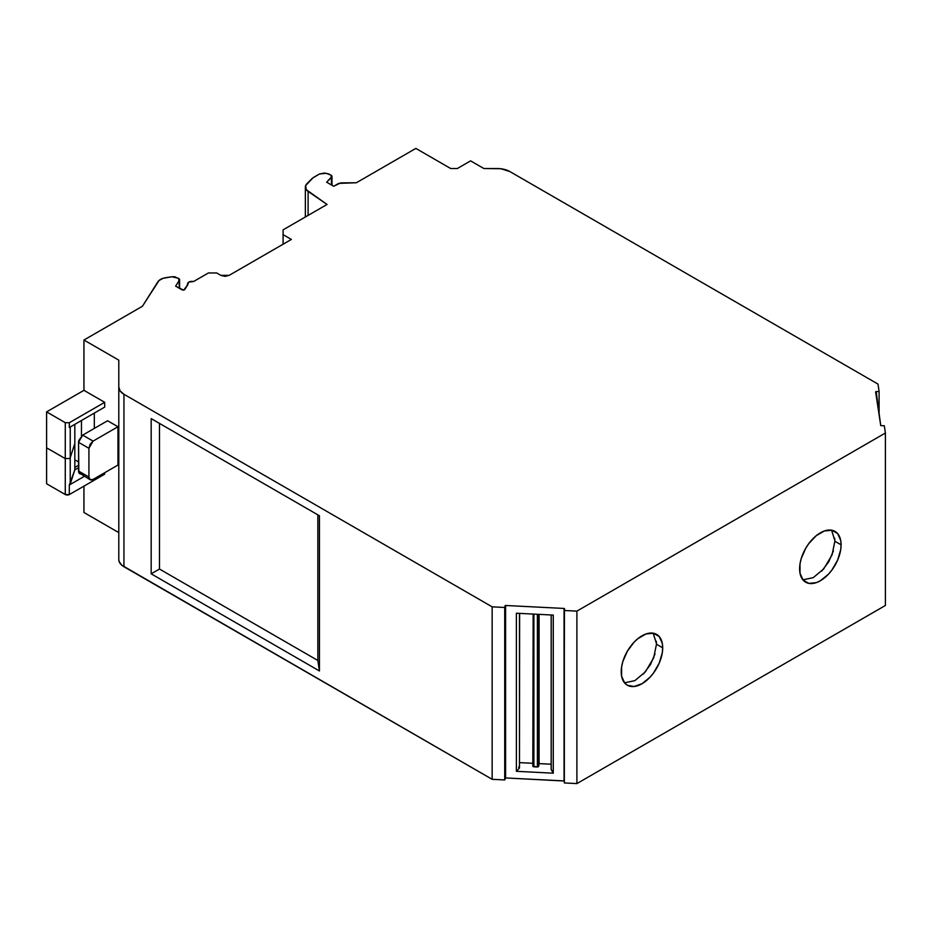<?xml version="1.0" encoding="UTF-8"?>
<svg xmlns="http://www.w3.org/2000/svg" width="932" height="932" viewBox="0 0 932 932"><rect width="100%" height="100%" fill="white"/><g stroke="black" fill="none" stroke-linecap="round" stroke-linejoin="round"><path stroke-width="1.4" d="M576.896 611.124L885.4 433.019L576.896 611.124L576.896 783.591L564.338 782.95L564.338 610.495L576.896 611.124L576.896 783.591L564.338 782.95L564.338 610.495L576.896 611.124L576.896 783.591L564.338 782.95L564.338 610.495L576.896 611.124L885.4 433.019L884.305 425.761L880.74 425.598L876.162 391.487L876.162 395.378M656.291 641.204L656.477 644.233L653.67 657.876L645.352 671.879L634.855 680.651L624.51 682.83L634.855 680.651L645.352 671.879L653.67 657.876L656.477 644.233L662.699 647.822A29.335 16.939 -60 0 1 649.895 677.354A29.335 16.939 -60 0 1 627.283 685.206A29.335 16.939 -60 0 1 621.213 671.774A29.335 16.939 -60 0 1 634.016 642.253A29.335 16.939 -60 0 1 656.617 634.401A29.335 16.939 -60 0 1 662.699 647.822L662.303 643.383L659.204 636.533L653.472 633.236L646.004 633.97L637.907 638.641L634.016 642.253L627.283 651.328L622.786 661.697L621.609 666.881L621.609 676.224L624.708 683.063L627.283 685.206L634.016 686.511L641.95 683.75L649.895 677.354L653.472 673.067L659.204 663.153L662.303 652.726L662.699 647.822A29.335 16.939 -60 0 1 641.95 683.75A29.335 16.939 -60 0 1 621.213 671.774A29.335 16.939 -60 0 1 641.95 635.845A29.335 16.939 -60 0 1 662.699 647.822L656.477 644.233L662.699 647.822M834.699 538.207L834.874 541.236L832.066 554.878L823.748 568.881L813.252 577.654L802.906 579.832L813.252 577.654L823.748 568.881L832.066 554.878L834.874 541.236L841.095 544.824A29.335 16.939 -60 0 1 828.292 574.357A29.335 16.939 -60 0 1 805.679 582.209A29.335 16.939 -60 0 1 799.609 568.776A29.335 16.939 -60 0 1 812.413 539.255A29.335 16.939 -60 0 1 835.014 531.403A29.335 16.939 -60 0 1 841.095 544.824L840.699 540.385L837.6 533.535L831.868 530.238L824.401 530.972L816.304 535.644L808.825 543.542L805.679 548.342L801.182 558.699L800.006 563.883L800.006 573.227L803.104 580.065L808.825 583.374L816.304 582.64L820.346 580.764L828.292 574.357L831.868 570.069L837.6 560.155L840.699 549.729L841.095 544.824A29.335 16.939 -60 0 1 820.346 580.764A29.335 16.939 -60 0 1 799.609 568.776A29.335 16.939 -60 0 1 820.346 532.848A29.335 16.939 -60 0 1 841.095 544.824L834.874 541.236L841.095 544.824M532.813 766.139L533.162 614.06L533.162 766.617L533.885 766.803L533.885 614.106M532.824 766.069L537.391 766.989L538.661 766.372L538.661 614.339M537.391 614.281L537.391 766.989L533.885 766.803L538.253 766.826L539.08 763.611L538.661 766.372L537.391 766.989L537.391 614.281L537.391 766.989M308.108 215.397L308.108 191.421A11.732 6.78 180 0 1 306.931 183.686L313.268 177.581L305.638 185.608L306.255 189.662L327.05 204.458L283.083 229.855L327.05 204.458L308.108 191.421L308.108 215.397L308.108 191.421A11.732 6.78 180 0 1 305.358 187.064A11.732 6.78 180 0 1 306.931 183.686L312.337 178.28L319.49 173.981L326.118 173.305L331.128 175.193L331.594 177.231L331.594 185.037L331.594 177.231L326.643 182.183L333.703 186.26L340.693 182.893L356.362 182.754L415.847 148.409L356.362 182.754L338.666 183.383L356.362 182.754L415.847 148.409L450.692 168.529L415.847 148.409L450.692 168.529L457.332 168.529L450.692 168.529L457.332 168.529L470.602 160.863L483.883 168.529L497.339 168.529A17.603 10.159 180 0 1 509.781 171.511L500.775 168.727L483.883 168.529L470.602 160.863L457.332 168.529L470.602 160.863L483.883 168.529L497.339 168.529A17.603 10.159 180 0 1 509.781 171.511L877.991 384.089L509.781 171.511L877.991 384.089L879.086 391.347L875.626 391.859L879.086 391.347L877.991 384.089L879.086 391.347L875.626 391.859L880.74 425.598L875.626 391.859M331.99 185.27L331.99 176.393L326.643 182.183L333.703 186.26L338.666 183.383L333.703 186.26L326.643 182.183L331.594 177.231L331.967 176.171L331.128 175.193L331.594 185.037M539.08 614.363L539.08 763.611L551.162 764.228L539.08 763.611L539.08 614.363L538.661 766.372M159.477 423.396L159.477 569.033L159.477 423.396L159.477 569.033L317.847 660.473L317.847 514.837L317.847 660.473L319.431 670.97L151.17 573.821L151.17 418.608L319.431 515.757L319.431 670.97L151.17 573.821L151.17 418.608L319.431 515.757L319.431 670.97L151.17 573.821L151.17 418.608L319.431 515.757L319.431 670.97L317.847 660.473L317.847 514.837M519.473 613.373L519.473 768.038L519.613 613.384M551.22 769.284L553.282 773.176L516.386 771.312L519.473 768.038L518.635 767.059M532.813 763.296L519.613 762.632M551.173 769.331L551.22 614.98L551.22 769.646L553.282 773.176L516.386 771.312L516.386 613.221L553.282 615.085L553.282 773.176L516.386 771.312L516.386 613.221L553.282 615.085L553.282 773.176L551.22 769.646L551.22 614.98M833.418 550.894L828.793 561.681L821.756 571.071M655.021 653.891L650.396 664.679L643.36 674.069M308.108 191.421L327.05 204.458L283.083 229.855L283.083 234.643L291.378 239.431L229.144 275.359L220.849 275.359L216.702 272.96L208.407 272.96L193.588 281.522L188.858 282.093L184.687 289.666L182.264 289.969L175.624 286.136L179.422 280.124L179.422 288.326L179.526 279.181L174.867 276.757L171.826 276.757L178.734 278.353L179.422 288.326M179.596 288.431L179.596 279.553L178.734 278.353L171.826 276.757L165.768 277.689A11.732 6.78 180 0 0 157.788 281.918L142.433 306.255L157.788 281.918A11.732 6.78 180 0 1 165.768 277.689L171.826 276.757L163.17 278.295L159.057 280.474L142.433 306.255L83.938 340.029L83.938 390.333L104.687 402.309L69.317 422.732L104.687 402.309L83.938 390.333L46.6 411.886L65.275 422.674L65.275 458.602L46.6 447.826L46.6 411.886L65.275 422.674L69.317 422.732L69.317 427.52L69.317 422.732L104.687 402.309L104.687 407.098L104.687 402.309L104.687 407.098L69.317 427.52L69.317 422.732L65.275 422.674L65.275 494.531A2.936 1.689 0 0 0 69.306 494.589L69.306 485.013L74.816 469.856L74.816 467.456L78.544 465.301L74.816 467.456L74.816 424.351M74.816 459.802L78.544 461.957M69.317 422.732L65.275 422.674L65.275 458.602L69.667 458.439L70.226 457.717L70.238 426.996L70.238 457.717L74.816 443.504L74.816 467.456L74.816 443.504M65.275 494.531A2.936 1.689 0 0 0 69.306 494.589L65.275 494.531L46.6 483.755L46.6 447.826L65.275 458.602L65.275 494.531L46.6 483.755L46.6 447.826L65.275 458.602L69.667 458.439L65.275 458.602L65.275 494.531L46.6 483.755L46.6 411.886L65.275 422.674M84.299 476.357L69.527 484.885L84.299 476.357L69.527 484.885L70.226 484.058L70.238 426.996M69.527 484.885L70.226 484.058L70.226 457.717L70.226 484.058L74.816 469.856L78.544 467.701L74.816 469.856L74.816 467.456L78.544 465.301M82.692 435.127L107.588 420.751L82.692 435.127L78.544 442.316L78.544 471.056L88.924 477.044L90.136 479.724L88.924 477.044C89.169 479.805 90.555 480.609 93.072 479.432L117.956 465.068L93.072 479.432L90.136 479.724L93.072 479.432L117.956 465.068L117.956 426.74L93.072 441.116L82.692 435.127L78.836 440.382L78.544 442.316L88.924 448.304L93.072 441.116L82.692 435.127L78.544 442.316L88.924 448.304L93.072 441.116L82.692 435.127L107.588 420.751L117.956 426.74L93.072 441.116L90.136 444.215L88.924 448.304L88.924 477.044L78.544 471.056A5.872 3.39 120 0 0 79.768 473.736L80.397 473.969M317.847 660.473L159.477 569.033L151.17 573.821L159.477 569.033L317.847 660.473L319.431 670.97M104.687 402.309L83.938 390.333L83.938 340.029L142.433 306.255L83.938 340.029L118.795 360.148L118.795 559.538L119.133 561.53L121.754 565.188L492.154 779.315L504.713 779.944L504.969 778.255L504.713 607.478L504.713 779.944L504.969 605.8L505.61 605.485L505.61 777.952L504.969 778.255L504.969 605.8L504.713 779.944L505.61 777.952L564.058 780.899L564.454 608.561L564.338 610.495L564.058 608.445L505.61 605.485L505.61 777.952L564.454 781.016M516.386 771.312L519.473 768.038L516.386 771.312L516.386 613.221L553.282 615.085L553.282 773.176M505.61 777.952L564.338 780.958L564.058 608.445L505.61 605.485L505.61 777.952L504.969 778.255M831.577 530.18L834.862 540.63M653.169 633.178L656.466 643.628M879.086 414.658L879.086 391.347M283.083 244.219L283.083 229.855L283.083 244.219L283.083 234.643L291.378 239.431L229.144 275.359L224.996 276.35L220.849 275.359L216.702 272.96L208.407 272.96L193.588 281.522A4.404 2.54 180 0 0 187.577 283.887L187.577 285.075M81.457 420.518L81.457 436.06M83.938 486.143L83.938 512.495L83.938 486.143L83.938 512.495L118.795 532.615M576.896 783.591L885.4 605.474L885.4 433.019L885.4 605.474L576.896 783.591L885.4 605.474L885.4 433.019L884.305 425.761L880.74 425.598L884.305 425.761L885.4 433.019M69.306 494.589L104.687 474.167L69.306 494.589L69.306 485.013L69.306 494.589L104.687 474.167L104.687 472.734M94.318 413.086L94.318 428.417M78.544 442.316L78.544 471.056L88.924 477.044L88.924 448.304L78.544 442.316L78.859 472.71L90.136 479.724M81.107 474.004L82.692 473.444A5.872 3.39 120 0 1 78.544 471.056M46.6 447.826L46.6 411.886L83.938 390.333L83.938 340.029L118.795 360.148L118.795 559.538A17.603 10.159 0 0 0 123.944 566.726L123.944 394.271A17.603 10.159 180 0 1 118.795 387.083L118.795 559.538A17.603 10.159 0 0 0 123.944 566.726L123.944 394.271L492.154 606.848L492.154 779.315L504.713 779.944L504.713 607.478L492.154 606.848L492.154 779.315L504.713 779.944M123.944 566.726L492.154 779.315L123.944 566.726L123.944 394.271L492.154 606.848L504.713 607.478L505.61 605.485L564.058 608.445L564.058 780.899M283.083 234.643L291.378 239.431L229.144 275.359L220.849 275.359L216.702 272.96L208.407 272.96L193.588 281.522A4.404 2.54 180 0 0 188.858 282.093A4.404 2.54 180 0 0 187.88 284.819L187.88 284.819A4.404 2.54 180 0 1 187.577 283.887M117.956 426.74L107.588 420.751L117.956 426.74L117.956 465.068L117.956 426.74L93.072 441.116M118.795 387.083L120.135 390.974L123.944 394.271A17.603 10.159 180 0 1 118.795 387.083L118.795 360.148L83.938 340.029M329.404 174.191L324.452 173.026L319.49 173.981L326.118 173.305L329.404 174.191M313.268 177.581L319.49 173.981L313.268 177.581M187.658 284.936L183.627 290.202L175.624 286.136L179.422 280.124L175.624 286.136L182.264 289.969L184.687 289.666L187.658 284.936M533.885 766.803L533.162 766.617L533.162 614.06M551.162 764.228L539.08 763.611M70.226 484.058L74.816 469.856L74.816 467.456M88.924 477.044L88.924 448.304M159.477 569.033L151.17 573.821M504.969 605.8L505.61 605.485M564.338 610.495L564.594 608.806M83.938 390.333L46.6 411.886M74.816 469.856L78.544 467.701M123.944 394.271L492.154 606.848L492.154 779.315M492.154 606.848L504.713 607.478M551.162 769.436L551.162 614.969M305.358 187.134L305.358 216.981"/></g></svg>
